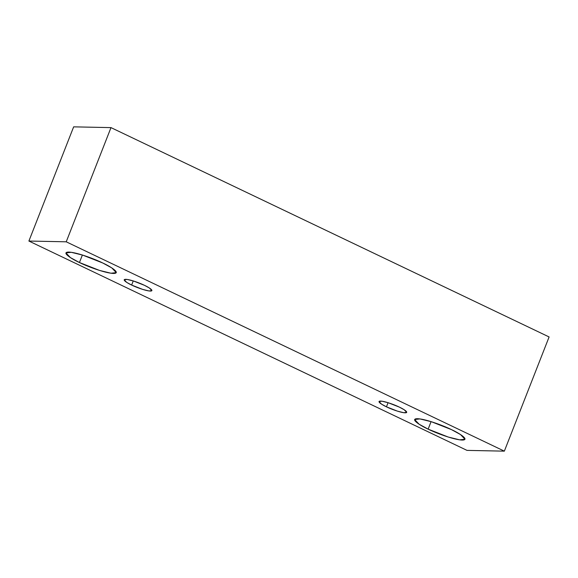 <?xml version="1.0" encoding="UTF-8"?>
<svg xmlns="http://www.w3.org/2000/svg" width="578" height="578" viewBox="0 0 578 578"><rect width="100%" height="100%" fill="white"/><g stroke="black" fill="none" stroke-linecap="round" stroke-linejoin="round"><path stroke-width="0.87" d="M549.1 336.952L110.99 127.615L66.232 241.806L504.348 451.151L549.1 336.952L504.348 451.151L467.01 450.385L28.9 241.048L66.232 241.806L110.99 127.615L73.652 126.849L28.9 241.048L73.652 126.849L110.99 127.615L549.1 336.952M504.348 451.151L66.232 241.806L28.9 241.048L467.01 450.385L504.348 451.151M79.439 262.528C72.431 259.392 60.423 252.051 68.753 252.08C77.69 252.405 96.707 259.89 102.776 263.004C109.777 266.133 121.792 273.473 113.461 273.445C104.517 273.127 85.508 265.642 79.439 262.528L99.488 270.41L110.976 273.228L116.272 272.628L111.8 267.917L102.776 263.004L82.726 255.122L71.231 252.304L65.943 252.904L70.415 257.607L79.439 262.528L82.387 255.014L79.439 262.528M428.139 429.143C421.131 426.015 409.123 418.674 417.453 418.703C426.398 419.021 445.407 426.506 451.476 429.62C458.484 432.756 470.492 440.096 462.162 440.06C453.217 439.742 434.208 432.257 428.139 429.143L448.188 437.026L459.676 439.844L464.972 439.244L460.5 434.54L451.476 429.62L431.426 421.738L419.939 418.92L414.643 419.52L419.115 424.223L428.139 429.143L431.087 421.629L428.139 429.143M386.451 406.825C382.6 405.099 375.989 401.06 380.577 401.081C385.49 401.255 395.944 405.373 399.282 407.085C403.141 408.805 409.744 412.844 405.164 412.829C400.243 412.649 389.789 408.538 386.451 406.825L397.476 411.16L403.798 412.706L406.71 412.374L404.246 409.788L399.282 407.085L388.257 402.75L381.935 401.197L379.031 401.529L381.487 404.116L386.451 406.825L388.069 402.693L386.451 406.825M131.632 285.062C127.774 283.343 121.17 279.304 125.751 279.319C130.671 279.499 141.126 283.61 144.464 285.322C148.315 287.049 154.926 291.088 150.338 291.066C145.425 290.893 134.97 286.775 131.632 285.062L142.658 289.397L148.972 290.951L151.884 290.618L149.427 288.032L144.464 285.322L133.439 280.987L127.117 279.441L124.205 279.774L126.669 282.36L131.632 285.062L133.251 280.93L131.632 285.062"/></g></svg>
